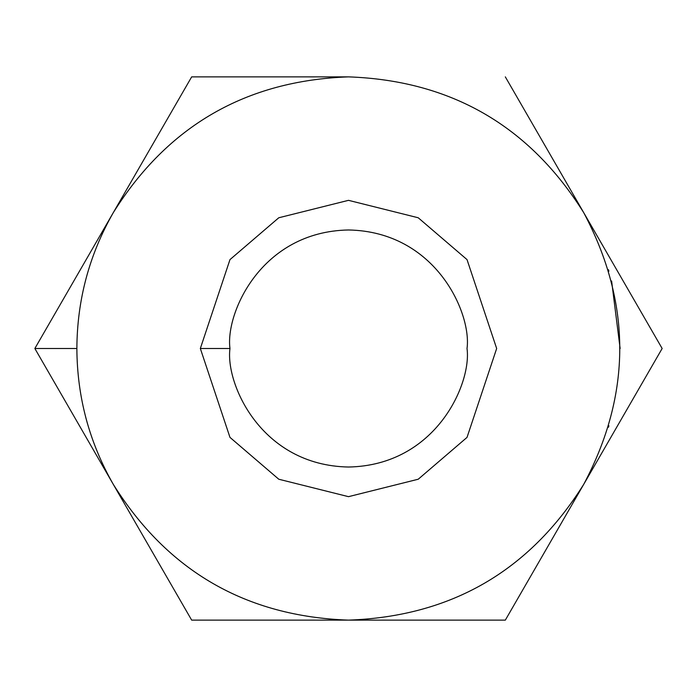 <?xml version="1.0" encoding="UTF-8"?>
<svg xmlns="http://www.w3.org/2000/svg" width="697" height="697" viewBox="0 0 697 697"><rect width="100%" height="100%" fill="white"/><g stroke="black" fill="none" stroke-linecap="round" stroke-linejoin="round"><path stroke-width="1.05" d="M608.464 427.244L608.908 425.771M82.926 265.235L113.263 212.69C89.242 254.771 77.114 300.041 76.87 348.5C77.114 396.959 89.242 442.229 113.263 484.31C167.655 571.183 246.067 616.462 348.5 620.13C450.933 616.462 529.345 571.183 583.737 484.31C631.77 393.77 631.77 303.23 583.737 212.69L662.15 348.5L505.325 620.13L191.675 620.13L113.263 484.31C89.242 442.229 77.114 396.959 76.87 348.5L34.85 348.5L113.263 484.31L49.748 374.306M543.451 142.902L533.641 125.922M647.225 374.35L662.15 348.5L583.737 212.69C529.345 125.817 450.933 80.538 348.5 76.87L191.675 76.87L348.5 76.87C450.933 80.538 529.345 125.817 583.737 212.69C631.77 303.23 631.77 393.77 583.737 484.31C529.345 571.183 450.933 616.462 348.5 620.13L505.325 620.13L551.092 540.855M176.75 594.28L191.675 620.13L348.5 620.13C246.067 616.462 167.655 571.183 113.263 484.31L191.675 620.13M348.578 76.87L348.5 76.87C246.067 80.538 167.655 125.817 113.263 212.69L34.85 348.5L76.87 348.5C77.114 300.041 89.242 254.771 113.263 212.69C167.655 125.817 246.067 80.538 348.5 76.87L348.422 76.87M229.975 348.5C225.209 383.167 260.774 465.413 348.5 467.025C436.226 465.413 471.791 383.167 467.025 348.5C471.791 313.833 436.226 231.587 348.5 229.975C260.774 231.587 225.209 313.833 229.975 348.5C225.209 313.833 260.774 231.587 348.5 229.975C436.226 231.587 471.791 313.833 467.025 348.5C471.791 383.167 436.226 465.413 348.5 467.025C260.774 465.413 225.209 383.167 229.975 348.5L200.335 348.5L229.975 259.606L278.774 217.769L348.5 200.335L418.226 217.769L467.025 259.606L496.665 348.5L467.025 437.394L418.226 479.231L348.5 496.665L278.774 479.231L229.975 437.394L200.335 348.5L229.975 437.394L278.774 479.231L348.5 496.665L418.226 479.231L467.025 437.394L496.665 348.5L467.025 259.606L418.226 217.769L348.5 200.335L278.774 217.769L229.975 259.606L200.335 348.5L229.975 348.5M191.675 76.87L113.306 212.62M583.694 212.611L505.325 76.87M505.325 620.13L662.15 348.5M44.129 332.434L53.573 316.072M85.679 417.12L87.256 422.879L85.679 417.102M620.13 348.5L611.609 280.996M608.446 269.695L608.89 271.185"/></g></svg>
